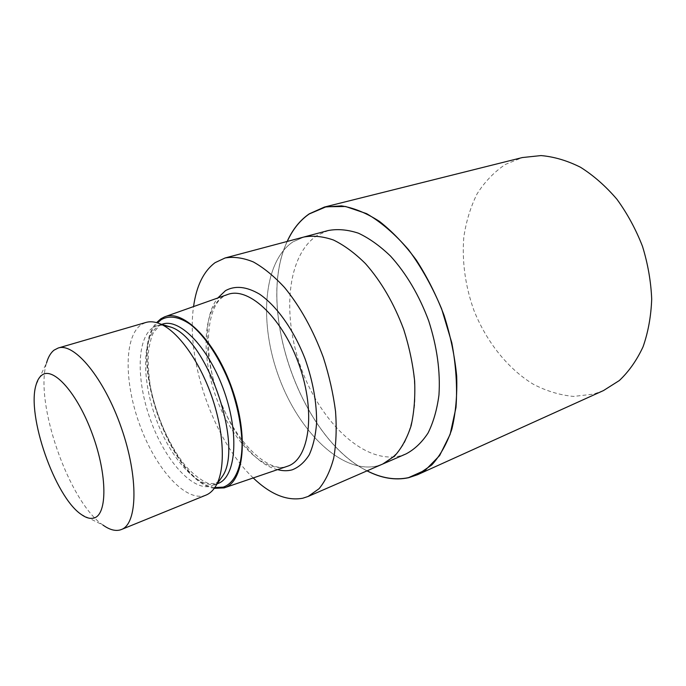 <?xml version="1.0" encoding="UTF-8"?>
<svg xmlns="http://www.w3.org/2000/svg" width="686" height="686" viewBox="0 0 686 686"><rect width="100%" height="100%" fill="white"/><g stroke="black" fill="none" stroke-linecap="round" stroke-linejoin="round"><path stroke-width="0.51" stroke-dasharray="3.43 2.57" d="M367.104 470.828C300.64 438.165 255.441 308.306 287.254 241.438C255.441 308.306 300.648 438.165 367.104 470.828M383.037 463.899L377.129 465.948C342.28 474.292 299.207 432.129 279.193 377.909C258.836 323.809 262.884 261.889 292.991 241.841L303.769 237.047C313.013 235.358 322.917 236.353 333.482 240.031C344.243 245.288 354.894 253.143 365.458 263.613C381.236 281.474 393.987 303.426 403.728 329.486C412.277 355.948 415.913 381.082 414.636 404.886C412.861 419.643 409.388 432.42 404.217 443.225C398.214 452.657 391.071 459.594 382.779 464.01L377.129 465.948C342.28 474.292 299.207 432.129 279.193 377.909C258.836 323.809 262.884 261.889 292.991 241.841L304.035 236.97M406.095 453.883L400.341 455.864C364.926 464.576 321.588 423.399 301.823 369.96C281.706 316.64 286.534 255.372 317.335 235.332L328.337 230.505M286.911 466.471L286.216 466.686C263.244 473.134 232.057 440.661 216.605 398.549C200.895 356.54 202.61 309.755 222.95 296.704L227.1 294.654M214.281 488.338C170.771 482.112 126.344 354.516 156.588 322.609M219.023 481.178L211.314 486.108C192.517 491.476 165.317 460.598 150.937 421.153C136.334 381.802 136.257 338.764 152.815 327.694L157.077 325.713L162.711 325.07M206.023 495.095L204.274 495.686C184.234 501.089 155.31 467.612 139.893 425.269C124.243 383.02 123.772 336.783 141.187 324.692L145.921 322.454M81.068 514.32L102.934 525.039C68.96 502.041 34.171 402.116 46.528 362.988L36.041 384.966M253.237 477.962C213.706 440.686 185.726 360.322 193.563 306.556M367.019 470.862C300.588 438.114 255.432 308.383 287.16 241.463M603.491 390.566L593.656 394.107L573.582 396.431C559.853 395.119 546.408 391.054 533.262 384.22C507.58 368.536 486.365 341.637 473.872 310.261C465.271 285.968 461.91 261.632 463.796 237.236C466.103 221.578 470.51 207.163 477.002 194.001C484.668 181.841 494.143 171.98 505.428 164.4L522.372 157.548M277.65 469.627C229.227 458.642 186.738 336.612 217.874 297.93M214.829 487.566C171.346 482.927 126.293 353.513 157.497 322.883M216.75 483.913C197.834 489.341 170.557 458.625 156.219 419.3C141.65 380.07 141.719 337.126 158.415 326.039L162.711 324.049L159.366 325.627L153.235 333.044L151.572 336.852L148.776 348.428C147.696 360.056 148.287 373.09 150.56 387.547C156.417 416.882 170.085 447.255 186.12 466.609C194.232 475.192 201.744 480.843 208.664 483.544L218.191 483.416L216.75 483.913M228.601 294.157L223.79 296.352C206.126 306.608 202.55 354.559 219.168 397.871C234.921 441.698 268.037 473.006 286.542 466.566L288.403 465.923M161.656 324.358L157.077 325.713M217.17 483.827L212.746 485.611"/><path stroke-width="1.03" d="M408.539 477.636C395.187 480.432 381.382 478.159 367.104 470.828C381.382 478.159 395.187 480.432 408.539 477.636L425.44 470.073L439.649 455.547L450.119 434.401L455.993 407.527C457.442 387.187 456.044 365.604 451.791 342.76L441.673 308.983C432.514 287.082 421.504 267.36 408.624 249.833C395.067 234.132 381.047 222.058 366.573 213.629L345.555 206.486L326.159 206.76L309.283 213.938L326.159 206.769L345.555 206.495L366.573 213.629C381.047 222.067 395.067 234.132 408.624 249.833C421.504 267.36 432.514 287.082 441.673 308.983L451.791 342.76C456.036 365.595 457.442 387.187 455.993 407.527L450.119 434.401L439.649 455.547L425.44 470.073L408.539 477.636M287.254 241.438C292.673 229.501 300.014 220.326 309.283 213.938C300.014 220.335 292.673 229.501 287.254 241.438M156.588 322.609L160.927 318.724L164.614 316.838C183.479 308.914 215.807 341.517 232.262 389.176C248.958 436.742 243.864 482.378 224.159 487.883L214.281 488.338M46.528 362.988C48.209 357.046 50.73 352.758 54.091 350.126L58.199 348.016C74.38 342.391 104.143 378.123 121.336 427.79C138.709 477.396 137.569 523.89 121.388 529.523L119.844 530.029C114.845 531.213 109.203 529.549 102.934 525.039M93.931 518.016C90.183 519.062 85.896 517.836 81.068 514.32C54.794 496.561 26.48 415.202 36.041 384.966C37.318 380.37 39.248 377.111 41.837 375.191C53.096 366.11 77.467 393.095 92.378 434.144C107.47 475.098 107.402 514.766 93.931 518.016M193.563 306.556C196.41 285.925 203.588 271.296 215.087 262.661L225.085 257.979C233.755 256.487 243.161 257.807 253.314 261.932C263.707 267.72 274.108 276.235 284.527 287.477C300.194 306.608 313.133 329.94 323.346 357.466C329.186 375.722 333.259 393.747 335.557 411.523C336.766 428.716 336.149 444.271 333.696 458.188C330.275 470.845 325.396 481.023 319.059 488.706L308.108 496.467L302.8 498.216C286.971 501.157 270.447 494.409 253.237 477.962M225.085 257.979L303.769 237.047C313.013 235.358 322.917 236.353 333.482 240.023C344.243 245.279 354.902 253.143 365.458 263.613C381.236 281.474 393.996 303.426 403.728 329.486C409.216 346.799 412.852 363.957 414.636 380.962C415.304 397.443 414.112 412.44 411.06 425.955C407.021 438.303 401.533 448.327 394.604 456.027L382.779 464.01L308.108 496.467M58.199 348.016L145.921 322.454C150.268 321.185 155.13 321.708 160.498 324.006C178.077 331.518 199.394 360.896 211.708 396.328C224.056 431.751 225.591 468.015 216.484 484.813C213.698 489.958 210.216 493.38 206.023 495.095L121.388 529.523M162.711 325.07L171.028 327.153C206.683 338.695 243.556 444.622 222.779 475.81L219.023 481.178M164.614 316.838L228.601 294.157C249.858 287.194 283.327 319.127 299.439 365.792C315.792 412.363 309.377 458.179 288.403 465.923L224.159 487.883M304.035 236.97L328.337 230.505C337.735 228.772 347.776 229.673 358.452 233.206C369.3 238.299 380.018 245.965 390.608 256.187C406.404 273.663 419.095 295.203 428.681 320.799C437.059 346.816 440.489 371.572 438.954 395.076C437.008 409.671 433.372 422.327 428.03 433.063C421.856 442.461 414.541 449.399 406.095 453.883L383.037 463.899M287.16 241.463C292.588 229.467 299.954 220.266 309.249 213.843L324.384 207.069L341.551 205.869C353.847 207.884 366.495 213.072 379.487 221.415C392.418 231.551 404.689 244.43 416.291 260.054C427.207 276.99 436.476 295.452 444.099 315.431C450.531 335.823 454.732 356.051 456.687 376.108C457.296 395.556 455.675 413.264 451.842 429.239C446.835 443.851 440.138 455.77 431.751 464.988L417.551 474.712L408.573 477.73C395.187 480.534 381.33 478.245 367.019 470.862M324.384 207.069L522.372 157.548L541.014 155.576C554.108 156.717 567.288 160.627 580.562 167.29C593.613 175.53 605.738 186.189 616.937 199.274C627.304 213.543 635.828 229.235 642.499 246.36C647.901 263.93 650.971 281.526 651.7 299.139C651.048 316.349 648.167 332.238 643.056 346.799C636.788 360.27 628.882 371.52 619.329 380.541L603.491 390.566L417.551 474.712M217.874 297.93L225.505 290.641C235.144 285.342 246.488 286.508 259.531 294.131C276.707 305.905 293.917 330.052 305.15 359.035C313.03 381.588 316.846 402.974 316.589 423.193C315.603 435.619 313.15 446.166 309.215 454.835C304.558 462.21 298.89 467.2 292.227 469.824C287.657 471.085 282.795 471.025 277.65 469.627M157.497 322.883L161.27 319.642C169.262 315.148 178.866 316.666 190.073 324.186C204.882 335.668 220.052 358.435 230.376 385.403C237.699 406.352 241.592 426.126 242.055 444.725C241.686 468.032 234.432 483.373 223.199 487.146L214.829 487.566M161.656 324.358L162.711 324.049C180.298 318.107 209.419 348.548 224.399 391.912C239.585 435.207 235.667 477.147 218.191 483.416L217.17 483.827M171.028 327.153L160.498 324.006M222.779 475.81L216.484 484.813"/></g></svg>
